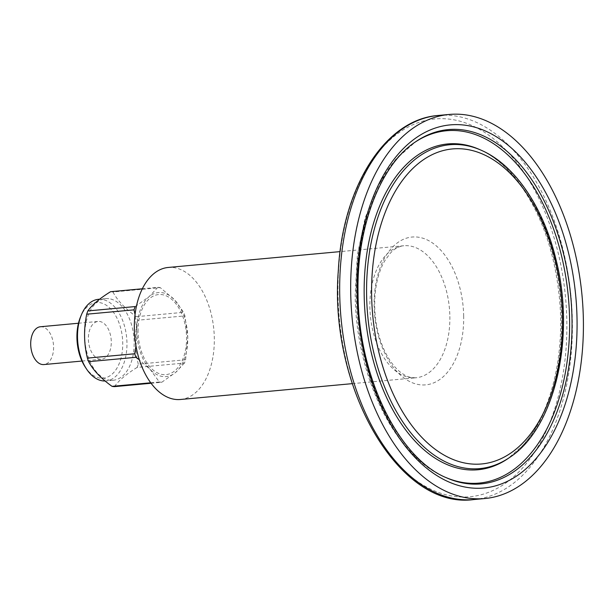 <?xml version="1.0" encoding="UTF-8"?>
<svg xmlns="http://www.w3.org/2000/svg" width="614" height="614" viewBox="0 0 614 614"><rect width="100%" height="100%" fill="white"/><g stroke="black" fill="none" stroke-linecap="round" stroke-linejoin="round"><path stroke-width="0.46" stroke-dasharray="3.07 2.3" d="M180.416 399.491A66.297 39.703 84.7 0 0 214.317 338.207A66.297 39.703 84.7 0 0 168.244 267.458M135.164 306.57L149.018 296.731L157.875 287.344L142.356 288.78M110.558 291.711A47.616 28.513 84.7 0 1 111.748 291.811A47.616 28.513 84.7 0 1 112.945 291.995L160.269 287.628L174.468 299.747A42.189 25.266 84.7 0 0 149.018 296.731A42.189 25.266 84.7 0 0 136.868 331.568A42.189 25.266 84.7 0 0 150.161 369.421A42.189 25.266 84.7 0 0 175.604 372.437A42.189 25.266 84.7 0 0 187.761 337.593A42.189 25.266 84.7 0 0 174.468 299.747L183.67 312.319A47.616 28.513 84.7 0 1 184.914 315.872L137.597 320.232A47.616 28.513 84.7 0 0 136.346 316.678L183.67 312.319M160.269 287.628A47.616 28.513 84.7 0 0 157.875 287.344M138.066 331.713A40.202 24.076 -95.3 0 1 161.682 294.597A40.202 24.076 -95.3 0 1 186.556 337.454A40.202 24.076 -95.3 0 1 162.94 374.571A40.202 24.076 -95.3 0 1 138.066 331.713M135.986 346.043L136.868 331.568L135.057 314.652M105.109 380.987A40.984 24.545 84.7 0 0 105.992 380.933A40.984 24.545 84.7 0 0 126.86 340.455A40.984 24.545 84.7 0 0 101.594 299.348A40.984 24.545 84.7 0 0 98.47 299.31M108.801 298.688A40.984 24.545 84.7 0 0 105.677 298.642A40.984 24.545 84.7 0 0 85.001 341.706A40.984 24.545 84.7 0 0 113.206 380.266A40.984 24.545 84.7 0 0 134.075 339.795A40.984 24.545 84.7 0 0 108.801 298.688M185.605 359.781L138.288 364.14A47.616 28.513 84.7 0 1 137.145 367.41L184.469 363.051A47.616 28.513 84.7 0 0 185.605 359.781L187.761 337.593L184.914 315.872M100.128 359.228A18.988 11.367 -95.3 0 1 88.378 338.989A18.988 11.367 -95.3 0 1 98.086 321.437A18.988 11.367 -95.3 0 1 111.149 339.296A18.988 11.367 -95.3 0 1 101.571 359.244A18.988 11.367 -95.3 0 1 100.128 359.228M85.208 367.003A37.968 22.741 84.7 0 0 121.48 356.151A37.968 22.741 84.7 0 0 99.238 302.572A37.968 22.741 84.7 0 0 80.58 316.801M112.945 291.995C117.427 300.492 125.225 308.719 136.346 316.678M138.288 364.14C134.765 349.773 134.535 335.137 137.597 320.232M137.145 367.41C126.323 374.095 118.748 380.503 114.434 386.636M40.409 326.755A18.988 11.367 -95.3 0 1 53.472 344.615A18.988 11.367 -95.3 0 1 43.893 364.562M184.469 363.051L175.604 372.437L161.751 382.276L151.067 383.259M150.714 382.791L159.364 381.992L150.161 369.421L139.378 359.858M159.364 381.992A47.616 28.513 84.7 0 0 161.751 382.276M449.862 316.494A66.297 39.703 -95.3 0 1 415.962 377.779A66.297 39.703 -95.3 0 1 369.881 307.031A66.297 39.703 -95.3 0 1 403.789 245.746A66.297 39.703 -95.3 0 1 449.862 316.494M338.007 294.29A189.695 113.605 -95.3 0 1 449.456 119.147A189.695 113.605 -95.3 0 1 566.837 321.391A189.695 113.605 -95.3 0 1 455.388 496.534A189.695 113.605 -95.3 0 1 338.007 294.29M463.677 316.233A74.233 44.454 84.7 0 0 395.516 244.334A74.233 44.454 84.7 0 0 397.527 372.222A74.233 44.454 84.7 0 0 463.677 316.233M473.739 499.558A192.865 115.501 84.7 0 0 572.363 321.283A192.865 115.501 84.7 0 0 438.335 115.455M481.33 150.3A162.633 97.396 -95.3 0 1 561.68 297.767A162.633 97.396 -95.3 0 1 509.635 457.445M479.595 149.532A163.608 97.979 -95.3 0 1 560.428 297.882A163.608 97.979 -95.3 0 1 508.077 458.52L522.644 445.572C549.561 416.422 564.78 358.745 559.722 301.075C555.179 252.147 540.942 211.945 517.019 180.462C505.36 165.742 492.881 155.426 479.595 149.532M445.649 477.416A176.924 105.953 -95.3 0 1 444.774 477.032A176.924 105.953 -95.3 0 1 356.151 294.244A176.924 105.953 -95.3 0 1 413.974 142.901A176.924 105.953 -95.3 0 1 414.765 142.364M357.394 294.006A177.899 106.537 -95.3 0 1 415.54 141.826L395.523 159.579L377.986 185.789L365.084 218.162L357.371 255.063L355.191 294.62C355.736 375.407 394.065 455.718 444.774 477.032L446.508 477.799A177.899 106.537 -95.3 0 1 357.394 294.006M352.259 383.65L415.962 377.779C407.059 377.625 405.662 375.538 401.165 372.767C394.733 368.001 389.023 360.288 384.026 349.627C376.75 333.11 373.734 315.135 374.97 295.702C376.152 281.596 379.421 269.953 384.786 260.758L390.151 253.39C394.203 248.877 398.747 246.329 403.789 245.746L340.087 251.617M105.677 298.642L99.614 299.202M113.206 380.266L105.992 380.933M81.961 361.055L101.571 359.244M78.477 323.24L98.086 321.437"/><path stroke-width="0.92" d="M340.087 251.617L168.244 267.458A66.297 39.703 84.7 0 0 134.788 337.117A66.297 39.703 84.7 0 0 180.416 399.491L352.259 383.65M142.356 288.78L110.558 291.711C99.668 298.45 92.092 304.859 87.84 310.937L135.164 306.57A47.616 28.513 84.7 0 0 134.021 309.847L135.057 314.652M350.709 292.717A192.865 115.501 -95.3 0 1 449.341 114.442A192.865 115.501 -95.3 0 1 582.057 295.894A192.865 115.501 -95.3 0 1 484.745 498.545A192.865 115.501 -95.3 0 1 350.709 292.717M87.84 310.937A47.616 28.513 84.7 0 0 86.704 314.207L134.021 309.847M99.614 299.202L98.47 299.31A40.984 24.545 84.7 0 0 81.455 314.706A40.984 24.545 84.7 0 0 86.451 368.899A40.984 24.545 84.7 0 0 105.109 380.987M81.455 314.706L80.58 316.801A37.968 22.741 84.7 0 0 85.208 367.003L86.451 368.899M86.704 314.207C83.642 329.112 83.872 343.748 87.395 358.115A47.616 28.513 84.7 0 0 88.639 361.669C93.19 370.234 100.988 378.462 112.04 386.352A47.616 28.513 84.7 0 0 114.434 386.636L151.067 383.259M81.961 361.055L43.893 364.562A18.988 11.367 -95.3 0 1 30.7 344.3A18.988 11.367 -95.3 0 1 40.409 326.755L78.477 323.24M112.04 386.352L150.714 382.791M139.378 359.858L135.963 357.31L88.639 361.669M87.395 358.115L134.712 353.756L135.986 346.043M134.712 353.756A47.616 28.513 84.7 0 0 135.963 357.31M371.623 295.196A158.197 94.74 -95.3 0 1 512.606 175.865A158.197 94.74 -95.3 0 1 516.888 448.42A158.197 94.74 -95.3 0 1 371.623 295.196M357.064 293.469A182.335 109.2 -95.3 0 1 519.559 155.925A182.335 109.2 -95.3 0 1 524.502 470.086A182.335 109.2 -95.3 0 1 357.064 293.469M473.739 499.558C398.916 510.019 328.881 387.733 338.299 270.851C342.505 187.186 384.824 119.262 438.335 115.455A192.865 115.501 84.7 0 0 339.703 293.73A192.865 115.501 84.7 0 0 473.739 499.558L484.745 498.545M366.604 295.096A162.633 97.396 -95.3 0 1 481.33 150.3C514.724 164.782 543.29 207.079 555.816 258.809C575.909 336.257 555.394 427.835 509.635 457.445A162.633 97.396 -95.3 0 1 366.604 295.096M509.635 457.445L508.077 458.52A163.608 97.979 -95.3 0 1 364.179 295.196A163.608 97.979 -95.3 0 1 479.595 149.532L481.33 150.3M414.765 142.364A176.924 105.953 -95.3 0 1 568.372 297.153A176.924 105.953 -95.3 0 1 445.649 477.416M415.54 141.826A177.899 106.537 -95.3 0 1 570.79 296.93A177.899 106.537 -95.3 0 1 446.508 477.799C398.54 458.32 358.261 376.282 358.039 293.753C356.458 226.796 380.45 164.92 415.54 141.826M438.335 115.455L449.341 114.442"/></g></svg>
